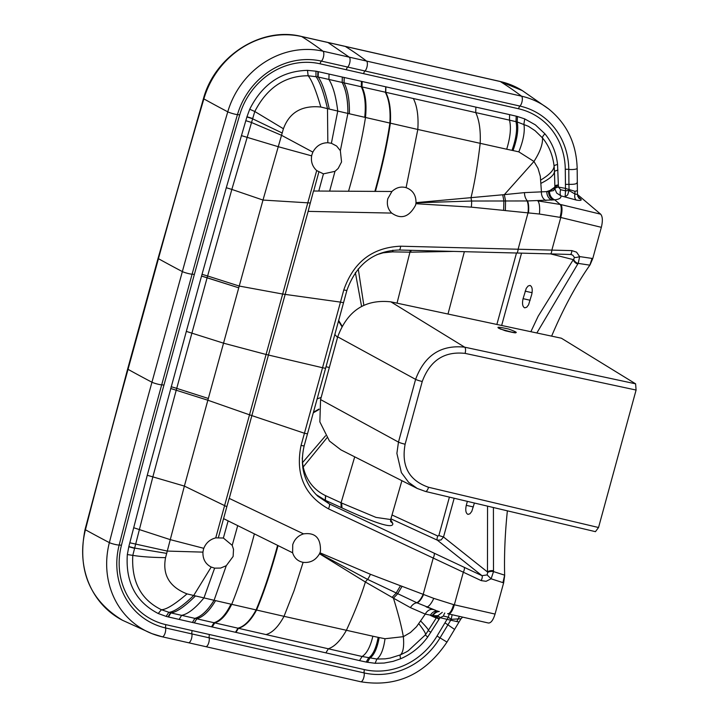 <?xml version="1.0" encoding="UTF-8"?>
<svg xmlns="http://www.w3.org/2000/svg" width="719" height="719" viewBox="0 0 719 719"><rect width="100%" height="100%" fill="white"/><g stroke="black" fill="none" stroke-linecap="round" stroke-linejoin="round"><path stroke-width="1.08" d="M474.405 503.039L471.754 511.452L469.902 513.806L467.979 514.382C465.813 513.294 465.247 510.283 466.272 505.34L473.336 506.94M466.272 505.34L467.368 501.368M493.414 507.533L493.486 570.724A4.62 2.193 175.6 0 0 487.473 571.973A23.763 13.194 -146.7 0 1 487.644 572.522L487.14 574.93L481.973 575.667L329.257 503.848L317.825 496.227C304.029 482.925 299.481 466.101 304.191 445.753L325.644 368.101A4.62 0.494 -164.6 0 1 322.543 367.733L268.448 355.033L251.857 415.6L304.434 433.251L322.543 367.733L340.473 302.115L285.164 294.386L308.136 211.377L391.72 213.085C401.184 219.708 409.129 217.093 415.546 205.239L415.879 203.702L471.313 207.144L503.642 210.379A959.757 906.003 118.6 0 0 505.358 210.586L539.385 214.019L560.775 217.48A11.54 3.739 -76.4 0 0 560.82 204.555L600.662 214.181L577.447 194.49M449.411 497.117L438.86 535.52L443.524 536.994L441.017 540.005L437.413 540.212L481.973 575.667A4.62 1.573 -64.8 0 1 481.182 580.601L328.439 508.818C304.362 495.31 295.23 474.172 301.063 445.403L304.434 433.251A4.62 0.53 15.5 0 0 307.561 433.602M507.371 510.841A252.027 97.604 -77.2 0 0 504.648 575.164L493.531 571.596L491.104 578.795L487.14 574.93M504.648 575.164A11.54 4.467 -77.2 0 1 504.657 575.721A11.54 3.856 108.6 0 1 502.941 582.633L504.648 575.164A11.54 4.467 102.8 0 1 504.657 575.721L503.633 582.866L495.058 614.08C493.126 620.263 490.879 623.238 488.309 622.996L448.458 613.873A11.54 3.721 102.9 0 1 448.341 613.837M303.553 533.884L229.19 498.366L226.836 506.697L184.379 486.089L170.268 539.645L203.801 548.327C205.994 542.872 209.984 539.385 215.745 537.866L223.366 538.028L232.201 545.344L233.513 549.298L233.127 556.452L226.278 565.7L220.616 568.073L214.622 568.154L203.953 597.911L214.091 600.284A1257.801 135.469 -164.6 0 0 215.565 600.626L284.023 616.327L294.053 590.703L303.112 562.339C297.855 561.287 294.359 558.106 292.624 552.794L292.723 544.732C294.52 539.232 298.124 535.61 303.553 533.884C315.282 532.267 320.917 538.073 320.449 551.284L319.946 552.776L370.411 574.283L400.483 585.76A959.757 900.565 -52.9 0 1 402.092 586.327L433.755 598.37L453.599 604.625A11.54 3.721 102.9 0 1 447.73 613.702A11.54 3.721 102.9 0 1 447.604 613.667L448.458 613.873A11.54 3.721 102.9 0 0 454.336 604.796L463.333 572.216A4.62 1.573 -64.8 0 0 464.123 567.273M433.755 598.37A11.54 3.874 112.2 0 1 426.214 606.899L436.056 610.494L417.074 602.855A8.466 5.195 -62 0 0 410.423 607.636L393.428 598.163C398.074 612.974 401.382 625.809 403.35 636.666L385.016 638.733L379.165 637.564A433.737 47.939 -164.5 0 1 378.167 637.349L372.864 636.207C370.303 646.893 366.717 653.652 362.088 656.483L376.9 659.053L385.168 658.847L390.138 658.074L400.429 654.856L406.109 652.061L408.23 650.803L425.513 634.751L437.637 615.904L442.293 612.345M452.152 614.718L451.128 619.365L460.591 618.744M443.443 616.075L448.35 617.19L451.128 619.365L450.633 620.191L440.064 617.675L443.443 616.075A5.384 2.085 102.8 0 1 444.8 613.001M462.614 617.118L460.915 618.861L446.966 642.085L437.017 636.054L448.35 617.19L449.231 614.044M439.345 611.51A8.466 7.774 -80.7 0 0 432.964 615.671L425.28 614.116L416.472 626.779L410.432 632.522L403.35 636.666C404.204 646.264 403.224 652.322 400.429 654.856A5.384 1.384 67 0 0 400.699 658.721C411.493 654.047 420.498 646.812 427.706 637.025L440.064 617.675L437.422 615.859M437.52 615.707L432.964 615.671M493.486 570.724A18.137 13.499 -131.5 0 1 493.531 571.596A4.62 2.31 178.6 0 0 487.644 572.522M303.112 562.339C310.293 563.094 315.758 560.227 319.506 553.738A7.666 0.881 -62.6 0 0 319.587 553.585L367.598 579.406L417.074 602.855A11.54 3.865 112.1 0 0 423.653 594.325M316.09 494.573L325.177 500.217L341.354 507.632A155.079 17.274 27.5 0 0 341.974 507.92C376.693 523.872 393.626 529.058 392.79 523.468L392.763 523.432A89.533 9.976 27.5 0 0 392.727 523.351A1963.113 218.72 27.5 0 0 390.66 519.675M458.677 621.935L450.714 620.218L451.217 619.374A5.384 2.57 104.5 0 0 451.397 618.798M440.19 617.477L437.619 615.788M433.413 609.64A8.466 6.471 -71.8 0 0 425.28 614.116L410.423 607.636M218.414 537.488L226.836 506.697M223.645 518.669L228.139 520.889L223.366 538.028M292.624 552.794L228.13 520.889M319.587 553.585L319.946 552.776M402.092 586.327L397.49 593.993L393.437 598.127L365.378 582.013L319.506 553.738M302.268 457.868L302.555 462.748A47.211 42.933 124.7 0 0 302.672 463.755A47.202 42.924 124.7 0 0 302.951 465.535L303.265 467.161A47.229 42.933 124.6 0 0 303.445 467.952A47.184 42.897 124.6 0 0 303.84 469.516C307.328 481.595 314.562 490.304 325.545 495.652L341.076 502.77L341.354 507.632M390.57 521.437L390.696 519.54L375.992 517.401L341.669 503.048A148.995 16.573 -152.5 0 1 341.076 502.77L354.719 456.844M438.86 535.52L437.835 536.05A3.847 1.546 -65.3 0 0 437.413 540.212L390.902 518.821M444.953 622.834L454.309 629.206M360.596 681.711A5.384 2.085 -77.2 0 0 360.713 681.747A5.384 2.085 -77.2 0 0 363.374 678.826A5.384 2.085 -77.2 0 0 364.156 672.93A72.511 66.4 119.6 0 0 440.028 637.861L450.714 620.218M308.136 211.377L310.302 202.983L262.992 200.062L239.229 286.054A5748.279 5128.438 93.7 0 0 238.753 287.816L208.339 398.461A5748.288 5122.453 -87.5 0 0 207.854 400.222L184.379 486.089L152.85 476.877L132.799 555.374C131.334 581.545 140.87 599.664 161.398 609.721L170.475 612.804L362.088 656.483L359.545 660.608L366.474 662.127L375.111 663.286L384.099 663.053L393.086 661.363L400.699 658.721M323.442 173.854L334.991 171.338L338.191 168.435L341.552 161.928L340.348 150.666L336.609 146.02L331.387 143.279L337.75 111.059L347.888 113.431A1257.801 135.226 -164.6 0 0 349.371 113.773L417.82 129.465L406.091 187.641C400.923 186.239 396.196 187.524 391.918 191.488L318.778 191.047L323.442 173.854L316.684 170.574L282.666 294.035A159.591 15.521 9.8 0 0 285.164 294.386L268.448 355.033A96.184 10.354 15.4 0 1 266.003 354.458L223.654 343.206L186.329 331.396L147.26 475.277L128.845 546.53L127.335 554.547C125.466 582.237 135.765 601.893 158.225 613.514L166.143 616.39A63.362 58.014 119.6 0 0 168.03 616.875L235.958 632.387L238.447 628.271C244.855 626.537 250.895 620.47 256.557 610.072C263.945 592.519 271.117 571.03 278.055 545.586M266.048 634.544C272.411 632.792 278.397 626.725 284.023 616.327L372.864 636.207M400.483 585.76L395.98 593.319L392.062 597.39M186.329 331.396L201.536 276.078L238.753 287.816L207.126 277.741L176.721 388.368L171.131 386.714L176.272 388.206A5.384 0.584 -164.7 0 1 176.721 388.377L208.339 398.47L176.721 388.368L152.85 476.877L147.26 475.277M203.801 548.327A15.566 15.108 -39.1 0 0 203.468 549.343L202.938 552.129L167.284 551.078L165.559 557.638C162.314 574.885 169.477 586.974 187.021 593.885L193.69 595.494A206.191 22.631 15.4 0 0 195.478 595.916C184.738 606.602 176.541 612.264 170.888 612.894L168.471 616.974M214.622 568.154L211.215 567.048C205.454 564.047 202.695 559.076 202.938 552.129M322.966 377.843L326.031 366.735L329.329 367.499M318.939 409.551L313.331 412.787M133.653 527.719L170.268 539.645L167.284 551.078L129.797 542.782M179.184 619.427L181.619 615.347C187.938 614.089 195.379 608.283 203.953 597.911L195.478 595.916M318.966 409.084L313.493 412.185M551.635 336.132A252.027 97.604 102.8 0 1 589.85 265.158A11.54 4.467 -77.2 0 0 590.11 264.763L592.771 258.534L601.345 227.321C602.873 220.913 602.648 216.536 600.662 214.181M589.841 265.158A11.54 4.467 102.8 0 0 590.11 264.763A11.54 3.64 -82.1 0 0 592.043 258.436L589.841 265.158L578.238 263.397L579.658 256.584A4.62 1.222 163.6 0 1 574.409 257.402L572.773 255.173L570.526 254.373M592.771 258.534L579.658 256.584L576.53 252.153L571.875 250.616L400.618 246.204C372.478 247.435 353.532 262.013 343.79 289.928L340.473 302.115A4.62 0.467 15.2 0 0 343.592 302.501L346.909 290.323C356.273 264.25 373.691 250.814 399.162 250.014A4.62 1.375 91.5 0 1 399.027 249.987M571.875 250.616A4.62 1.375 91.5 0 1 570.419 254.382A4.62 1.375 91.5 0 1 570.275 254.355M539.385 214.019A11.54 3.505 -85.6 0 0 537.803 200.889L560.82 204.555M554.987 188.603L553.423 190.625L548.48 191.542L554.897 187.075L555.05 189.304L556.695 193.087L560.928 195.847C561.296 197.995 559.229 199.325 554.744 199.837L527.521 200.952A8.466 4.763 84.1 0 1 524.475 192.62L504.325 194.633M560.047 217.3A11.54 3.739 -76.4 0 0 560.092 204.376L554.744 199.837A8.466 7.666 83.8 0 1 549.532 191.488M522.291 90.585L500.011 81.427A5.384 2.085 -77.2 0 1 500.271 81.535A84.554 77.427 -60.4 0 1 522.291 90.585L548.696 108.982A82.263 75.324 -60.4 0 0 521.518 96.166L322.984 51.202A1538.876 595.97 102.8 0 0 301.737 36.57A5.384 2.085 -77.2 0 0 301.486 36.462C261.339 26.288 214.945 55.893 203.477 98.548A5.384 0.539 -163.6 0 0 203.837 98.871A5.384 0.539 -163.6 0 0 203.863 98.889A1538.93 154.315 16.4 0 0 227.761 111.831A8846.154 8100.092 -60.4 0 0 182.356 271.584A5.384 0.575 -164.6 0 0 187.542 273.346A5.384 0.575 -164.6 0 0 192.117 274.137L161.703 384.782A5.384 0.575 -164.6 0 1 157.128 383.982A5.384 0.575 -164.6 0 1 151.952 382.229L182.356 271.584A1538.876 165.595 -164.6 0 1 158.441 258.687A8848.454 8102.195 -60.4 0 1 203.863 98.889A84.554 77.427 -60.4 0 1 301.737 36.57L500.271 81.535A1538.876 595.97 102.8 0 1 521.518 96.166A5.384 2.085 102.8 0 1 522.192 100.849A5.384 2.085 102.8 0 1 519.936 106.079A3.847 1.492 -77.2 0 0 518.552 108.758A69.384 63.533 -60.4 0 1 565.278 169.342L565.52 190.823L569.008 190.454L568.999 189.51L565.494 188.387L558.465 187.093L560.622 189.717L565.52 190.823L565.125 196.79L567.651 194.912L569.008 190.454L574.939 194.04A5.384 3.029 -80 0 0 576.27 200.053C580.485 200.736 581.995 200.403 580.79 199.055L577.69 196.242M560.622 189.717A5.384 2.085 -77.2 0 0 560.928 195.847L576.27 200.053M548.696 108.982C566.94 123.803 576.422 143.584 577.159 168.336L577.456 194.804L578.723 197.977A5.384 4.934 132.4 0 0 580.79 199.055M536.841 332.978L577.779 263.999A18.137 11.01 168 0 0 578.238 263.397A4.62 3.074 -145.1 0 1 573.708 259.361L574.409 257.402M415.879 203.702L415.986 202.821L471.592 201.023L527.521 200.952A11.54 3.505 -85.5 0 1 528.42 213.094M577.779 263.999A4.62 2.966 -141.8 0 1 573.313 259.622A23.763 8.871 179.4 0 0 573.708 259.361M545.865 200.484A8.466 6.264 88.5 0 1 541.416 191.515L540.302 176.218L538.01 168.327L533.956 161.46L518.821 151.862L513.006 150.559A433.737 45.405 -164.8 0 1 512.009 150.352L506.697 149.219C510.373 137.212 511.308 127.524 509.483 120.136L517.204 121.96L528.375 126.292L535.071 130.687L542.494 137.913C548.939 145.75 552.803 155.16 554.088 166.152L554.295 168.516M553.612 199.981C550.403 198.399 548.696 195.586 548.48 191.542L524.475 192.62M558.465 187.093A5.384 1.204 -1.8 0 0 554.978 188.243M577.168 190.769L574.912 191.29L569.071 189.537L569.08 190.508A5.384 2.499 -67.2 0 1 568.945 191.065M310.302 202.983L313.502 191.011L318.778 191.047M415.986 202.821A7.666 1.204 95 0 0 415.995 202.65C416.085 195.164 412.787 190.167 406.091 187.641M505.358 210.586L505.547 200.799L504.316 194.669L533.956 161.46C540.059 151.916 542.899 144.07 542.494 137.913A5.384 2.049 -39.6 0 1 544.948 133.842C552.057 142.578 556.254 152.796 557.558 164.516A5.384 1.339 -6.2 0 0 554.088 166.152C553.927 170.097 549.487 174.726 540.769 180.038M531.727 294.475L528.564 304.829L526.694 307.256L524.735 307.849C522.542 306.734 521.994 303.67 523.072 298.664L526.245 288.364L528.097 286.009L530.02 285.434C532.186 286.522 532.752 289.532 531.727 294.475M525.14 291.141L532.087 292.714M453.518 251.407L410.612 252.189A148.995 14.784 -176.8 0 1 409.947 252.171L410.513 250.302M376.828 254.688L383.119 252.827L392.538 251.875L409.947 252.171L397.032 303.157M565.449 184.397L568.936 184.325L569.071 189.537M577.159 168.336A5.384 1.168 179.4 0 1 574.31 169.387A5.384 1.168 179.4 0 1 568.774 169.387L568.936 184.325C574.409 184.495 577.123 183.884 577.078 182.482M390.183 123.174C390.965 110.106 389.437 99.797 385.582 92.257L385.743 92.293C389.608 99.833 391.145 110.142 390.354 123.219C387.406 143.297 382.418 166.026 375.39 191.416M503.642 210.379L503.866 200.763L502.707 194.777L415.995 202.65M215.745 537.866L282.666 294.035L239.229 286.054L207.611 275.979L207.126 277.732A5.384 0.575 -164.6 0 0 206.677 277.57L201.536 276.078L226.287 187.722L246.968 116.73L249.718 109.243C262.399 83.997 281.65 71.037 307.498 70.354L315.965 71.199A63.362 58.014 -60.4 0 1 317.888 71.576L385.887 86.837L385.743 92.293L413.362 98.53C417.164 106.061 418.656 116.37 417.82 129.465L506.697 149.219M504.316 194.669L502.707 194.777M202.021 274.316L207.611 275.979L231.842 189.421L262.992 200.062L278.262 146.703L311.66 155.861C310.752 161.694 312.432 166.601 316.684 170.574M331.387 143.279L327.828 142.739C321.222 142.811 316.234 145.939 312.864 152.122L311.893 154.819A15.566 15.225 125.7 0 0 311.66 155.861M226.287 187.722L231.842 189.421L254.787 111.499C267.046 87.745 284.832 75.828 308.136 75.756L317.744 76.924L385.582 92.257L385.717 86.801M329.356 354.602L326.031 366.735M342.073 326.04L338.676 320.521M471.313 207.144A11.54 3.496 -85.3 0 0 471.592 201.023A8.466 3.11 83.8 0 1 471.053 197.5C474.612 182.914 477.65 164.903 480.166 143.467C480.768 130.481 479.294 120.19 475.744 112.595L509.483 120.136L509.591 114.627L516.197 116.172L515.999 121.664C517.5 129.007 516.161 138.569 512.009 150.352M241.413 135.621L278.262 146.703L283.421 128.755C289.424 112.389 301.89 105.145 320.818 107.023L327.487 108.632A206.191 21.741 15.3 0 0 329.275 109.063C325.842 93.164 322.139 82.478 318.166 77.023L318.337 71.675M329.059 74.075L328.898 79.45C333.05 86.082 335.998 96.616 337.75 111.059L329.275 109.063M341.849 326.453L338.514 321.114M500.154 328.987L513.627 332.627M595.233 531.611L425.441 491.445A5.384 2.058 -76.7 0 1 425.262 491.383L417.29 488.471L340.941 449.878L329.446 441.035L319.856 421.882L320.575 399.575L337.705 336.843C347.385 310.734 365.099 299.059 390.866 301.845L561.386 338.218L635.605 383.82L636.09 390.049L598.541 527.512L428.533 487.266C408.994 480.454 401.184 466.101 405.112 444.216L422.242 381.492C430.043 360.48 444.324 351.106 465.103 353.389L636.09 390.049M595.431 531.683L598.541 527.512M428.533 487.266A5.384 2.058 -76.7 0 1 425.441 491.445L417.29 488.471L408.644 482.35L401.382 472.617L396.888 453.383L398.47 442.095A5.384 0.584 15.3 0 0 405.112 444.216M320.575 399.575L398.47 442.095L415.6 379.371C424.561 355.366 440.909 344.635 464.654 347.169L635.605 383.82M487.554 506.149L487.473 571.973L443.524 536.994L454.174 498.249M503.633 582.866L491.104 578.795L486.08 581.303L481.182 580.601M453.599 604.625L495.058 614.08M416.705 602.675A11.54 3.865 112 0 0 423.23 594.155L433.224 558.07A4.62 1.573 -64.8 0 0 434.024 553.127M456.646 621.62L458.102 619.203A5.384 3.047 102.3 0 1 459.684 616.444M229.262 498.402L251.857 415.6A159.591 18.667 20.9 0 1 249.475 414.791L207.854 400.222L170.646 388.476M328.439 508.818A4.62 1.564 -64.8 0 0 329.257 503.848L325.177 500.217L325.545 495.652M438.662 611.303L435.687 611.995L431.957 615.536L436.721 616.902L439.228 618.933M437.538 610.961A8.466 7.388 -76.9 0 0 430.357 615.338C434.851 617.585 436.837 618.304 436.325 617.495L438.941 619.347M370.411 574.283A11.54 3.856 111.9 0 1 367.598 579.406A8.466 3.658 -58.1 0 0 365.378 582.013C361.046 596.159 354.701 612.282 346.342 630.401C340.59 640.539 334.614 646.651 328.403 648.736L325.887 652.861L359.545 660.608M301.063 445.403A4.62 0.53 15.5 0 0 304.191 445.753M325.572 495.661L325.213 500.235M325.707 495.724L325.356 500.298M340.95 502.716L341.219 507.569M341.669 503.048L341.974 507.92M392.763 523.432L390.597 521.482L392.79 523.468M390.588 521.464L392.727 523.351M437.835 536.05L392.026 514.984M420.714 621.054C426.682 627.256 429.189 630.419 428.218 630.536L430.87 632.352M232.201 545.344L237.71 525.634M192.449 622.474L194.912 618.376C201.401 616.543 207.791 610.512 214.091 600.284L226.278 565.7M212.267 626.995L214.747 622.888C220.922 621.018 226.566 614.844 231.689 604.364C239.634 584.745 247.201 561.251 254.382 533.884M256.072 609.964C250.419 620.362 244.388 626.429 237.989 628.172C244.388 626.429 250.419 620.362 256.072 609.964C263.469 592.375 270.65 570.841 277.597 545.361M325.518 435.813L302.295 462.91M326.902 437.871L302.753 467.548M303.445 467.952L302.879 468.384M303.84 469.516L303.184 470.055M439.174 619.005L436.676 616.974M418.826 623.733C424.201 630.599 426.349 634.329 425.262 634.895M430.879 632.334L428.335 630.626M122.607 620.326A84.554 77.427 119.6 0 1 85.444 529.768A1538.93 176.82 14.4 0 0 109.369 542.629A8846.154 8100.092 119.6 0 1 151.952 382.229A1538.876 165.595 -164.6 0 1 128.036 369.332A8848.454 8102.195 119.6 0 0 85.444 529.768A5.384 0.62 -165.6 0 1 85.417 529.75A5.384 0.62 -165.6 0 1 85.067 529.418C77.077 569.987 89.587 600.293 122.607 620.326L151.916 633.628A82.263 75.324 119.6 0 0 162.063 636.746A5.384 2.085 -77.2 0 0 162.188 636.782A5.384 2.085 -77.2 0 0 164.84 633.861A5.384 2.085 -77.2 0 0 165.622 627.966A3.847 1.492 102.8 0 1 165.891 624.649L364.416 669.614A69.384 63.533 119.6 0 0 437.017 636.054M203.477 98.548L158.063 258.337A5.384 0.575 -164.6 0 0 158.414 258.669A5.384 0.575 -164.6 0 0 158.441 258.687L128.036 369.332A5.384 0.575 -164.6 0 1 127.649 368.982L85.067 529.418M364.416 669.614A3.847 1.492 102.8 0 0 364.156 672.93L209.193 637.834A5.384 2.085 102.8 0 1 208.411 643.73A5.384 2.085 102.8 0 1 205.751 646.651A5.384 2.085 102.8 0 1 205.634 646.615M231.644 604.355C226.53 614.835 220.877 621.009 214.702 622.879L212.222 626.986M230.943 604.194C225.829 614.664 220.176 620.848 214.001 622.726L211.53 626.833M215.565 600.626C209.508 610.88 203.252 616.938 196.799 618.807L194.337 622.906M256.377 610.036C250.715 620.425 244.685 626.492 238.277 628.235L235.787 632.352M427.706 637.025L425.244 634.904M385.016 638.733C383.578 649.257 380.872 656.034 376.9 659.053L375.111 663.286M379.165 637.564C377.232 648.286 374.123 655.153 369.845 658.155L367.445 662.316M378.167 637.349C376.145 648.071 372.963 654.928 368.631 657.912L366.178 662.064M209.454 634.518A3.847 1.492 102.8 0 0 209.193 637.834L191.892 633.915A5.384 2.085 102.8 0 1 191.11 639.811A5.384 2.085 102.8 0 1 188.459 642.732A5.384 2.085 102.8 0 1 188.333 642.696M211.215 567.048L193.69 595.494C182.536 606.216 174.214 611.842 168.722 612.363L166.143 616.39M211.566 626.842L214.046 622.735M214.055 600.275C207.755 610.503 201.356 616.534 194.867 618.367L192.413 622.465M194.274 622.888L196.736 618.789M235.49 632.289L237.989 628.172L235.49 632.289M235.958 632.387L325.887 652.861M321.159 397.436L317.169 398.883M565.278 169.342A3.847 0.836 -0.6 0 1 568.774 169.387A72.511 66.4 -60.4 0 0 519.936 106.079L321.411 61.115A5.384 2.085 102.8 0 0 323.667 55.884A5.384 2.085 102.8 0 0 322.984 51.202A82.263 75.324 -60.4 0 0 227.761 111.831A5.384 0.539 16.4 0 0 232.929 113.656A5.384 0.539 16.4 0 0 237.477 114.555A8836.402 8091.168 -60.4 0 0 192.117 274.137L194.364 274.451L163.959 385.096L161.703 384.782A8836.402 8091.168 119.6 0 0 119.183 545.002A5.384 0.62 14.4 0 1 114.573 544.31A5.384 0.62 14.4 0 1 109.369 542.629A82.263 75.324 119.6 0 0 151.916 633.628L162.188 636.782L360.713 681.747C396.555 687.58 425.306 674.359 446.966 642.085M192.162 630.599A3.847 1.492 102.8 0 0 191.892 633.915L165.622 627.966A72.511 66.4 119.6 0 1 119.183 545.002L121.448 545.263A69.384 63.533 119.6 0 0 165.891 624.649M163.959 385.096A8833.283 8088.301 119.6 0 0 121.448 545.263M187.021 593.885C174.816 604.373 166.278 609.649 161.398 609.721L158.225 613.514M165.559 557.638C152.221 557.495 141.301 556.74 132.799 555.374L127.335 554.547M166.682 553.378L134.255 548.013L128.845 546.53M128.791 546.764L134.201 548.229M168.03 616.875L170.475 612.804M527.108 200.96A11.54 3.505 -85.4 0 1 527.962 213.058L518.102 249.232A4.62 1.375 91.5 0 1 516.646 253.016L550.403 253.879A4.62 1.375 91.5 0 0 551.859 250.104L560.775 217.48L601.345 227.321M571.29 254.508L550.403 253.879A4.62 1.375 91.5 0 1 550.26 253.852M574.912 191.29L574.939 194.04L577.213 194.4M578.624 197.878A5.384 4.934 132.4 0 0 580.53 198.821M400.618 246.204A4.62 1.375 91.5 0 1 399.162 250.014L516.646 253.016A4.62 1.375 91.5 0 1 516.503 252.989L496.865 324.449M550.502 253.879L573.313 259.622L538.172 316.216L530.865 331.702M551.85 200.143A8.466 7.253 86.4 0 1 546.835 191.515C552.399 189.852 555.068 188.099 554.834 186.248M554.897 187.075L554.439 171.266C554.403 174.807 549.927 178.824 541.012 183.309M391.918 191.488L387.82 198.687C386.552 204.349 387.847 209.148 391.72 213.085M343.79 289.928A4.62 0.458 15.2 0 0 346.909 290.323M501.655 325.473L521.536 253.142M523.072 298.664L530.137 300.263M410.612 252.189L411.187 250.32M409.803 252.171L410.369 250.302M392.718 251.884L392.969 250.248M392.574 251.875L392.817 250.266M392.538 251.875L392.772 250.275M557.558 164.516L558.366 185.403L554.888 186.949M558.366 185.403L558.456 186.868L554.96 188.171M518.552 108.758L363.589 73.662A3.847 1.492 -77.2 0 1 364.973 70.983A5.384 2.085 -77.2 0 0 367.229 65.753A5.384 2.085 -77.2 0 0 366.555 61.07A1538.876 595.97 -77.2 0 0 345.309 46.438M318.823 172.111L313.691 191.011M334.991 171.338L329.635 191.146M365.441 117.503C366.735 104.632 365.594 94.441 361.999 86.918C365.629 94.45 366.78 104.641 365.486 117.512C361.954 139.666 356.3 164.256 348.535 191.281M342.343 77.041L342.199 82.451C346.118 89.956 348.014 100.283 347.888 113.431L340.348 150.666M389.878 123.111C390.669 110.034 389.141 99.734 385.285 92.194L385.285 92.185C389.141 99.734 390.669 110.034 389.869 123.111C386.912 143.216 381.906 165.99 374.869 191.416M363.841 305.251L358.233 268.852M554.439 171.293L557.935 170.008L554.439 171.266L554.412 170.61M558.33 184.909A5.384 1.231 -2.6 0 0 554.843 186.131M558.357 185.313L554.879 186.868M363.589 73.662L346.297 69.743A3.847 1.492 -77.2 0 1 347.681 67.065A5.384 2.085 -77.2 0 0 349.937 61.834A5.384 2.085 -77.2 0 0 349.254 57.152L328.008 42.52M349.371 113.773C349.713 100.723 347.951 90.423 344.086 82.874L344.239 77.463M364.74 117.341C366.034 104.48 364.893 94.288 361.298 86.765L361.441 81.328M413.362 98.53L475.744 112.595L475.87 107.113L509.591 114.627M361.576 306.411L355.357 272.546M513.006 150.559C517.24 138.821 518.642 129.294 517.204 121.96L517.455 116.487L524.717 118.905L535.385 124.872L544.948 133.842M518.821 151.862C523.378 140.538 525.077 131.307 523.899 124.171L524.717 118.905M516.197 116.172L517.455 116.487M312.864 152.122L281.542 135.307L251.174 122.356L245.799 120.675M327.828 142.739L327.487 108.632C323.721 92.472 319.883 81.786 315.974 76.565L315.965 71.199M347.852 113.422C347.978 100.274 346.073 89.947 342.154 82.442L342.307 77.032M344.176 77.454L344.024 82.865M361.477 81.337L361.333 86.774M362.142 81.49L361.999 86.918L362.178 81.499M385.887 86.837L475.87 107.113M337.544 337.454L334.856 334.506M194.364 274.451A8833.283 8088.301 -60.4 0 1 239.706 114.932A69.384 63.533 -60.4 0 1 320.027 63.793L346.297 69.743M282.208 133.015L252.261 118.635L246.905 116.963M283.421 128.755L254.787 111.499L249.718 109.243M320.818 107.023C316.036 90.513 311.812 80.097 308.136 75.756L307.498 70.354M239.706 114.932L237.477 114.555A72.511 66.4 -60.4 0 1 321.411 61.115A3.847 1.492 -77.2 0 0 320.027 63.793M246.968 116.73L252.324 118.419M317.888 71.576L317.744 76.924M505.646 330.857C518.75 333.724 519.72 333.113 508.585 329.014C495.481 326.156 494.51 326.768 505.646 330.857M390.866 301.845L464.654 347.169A5.384 2.04 102.1 0 1 465.103 353.389M337.705 336.843L415.6 379.371A5.384 0.584 15.3 0 0 422.242 381.492M401.903 480.696L390.696 519.54M500.011 81.427L301.486 36.462M325.644 368.101L343.592 302.501M464.357 251.686L448 314.032M554.448 171.401L554.286 168.39M127.649 368.982L158.063 258.337M498.303 328.044L504.936 330.641C519.702 334.263 514.552 332.232 515.676 332.744L515.487 332.825"/></g></svg>
